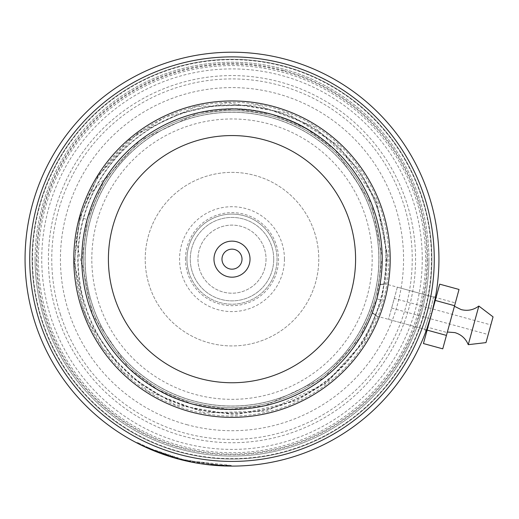 <?xml version="1.0" encoding="UTF-8"?>
<svg xmlns="http://www.w3.org/2000/svg" width="519" height="519" viewBox="0 0 519 519"><rect width="100%" height="100%" fill="white"/><g stroke="black" fill="none" stroke-linecap="round" stroke-linejoin="round"><path stroke-width="0.39" stroke-dasharray="2.6 1.95" d="M91.811 259.156A140.188 140.188 0 0 1 231.999 118.968A140.188 140.188 0 0 1 372.181 259.156A140.188 140.188 0 0 1 231.999 399.345A140.188 140.188 0 0 1 91.811 259.156M81.931 259.156A150.069 150.069 0 0 1 231.999 109.094A150.069 150.069 0 0 1 382.062 259.156A150.069 150.069 0 0 1 231.999 409.225A150.069 150.069 0 0 1 81.931 259.156A150.069 150.069 0 0 1 231.999 109.094A150.069 150.069 0 0 1 382.062 259.156A150.069 150.069 0 0 1 231.999 409.225A150.069 150.069 0 0 1 81.931 259.156M273.721 259.156A41.721 41.721 0 0 1 231.999 300.877A41.721 41.721 0 0 1 190.278 259.156A41.721 41.721 0 0 1 231.999 217.435A41.721 41.721 0 0 1 273.721 259.156A41.721 41.721 0 0 1 231.999 300.877A41.721 41.721 0 0 1 190.278 259.156A41.721 41.721 0 0 1 231.999 217.435A41.721 41.721 0 0 1 273.721 259.156M266.039 259.156A34.046 34.046 0 0 1 231.999 293.203A34.046 34.046 0 0 1 197.953 259.156A34.046 34.046 0 0 1 231.999 225.11A34.046 34.046 0 0 1 266.039 259.156A34.046 34.046 0 0 1 231.999 293.203A34.046 34.046 0 0 1 197.953 259.156A34.046 34.046 0 0 1 231.999 225.11A34.046 34.046 0 0 1 266.039 259.156M378.857 259.156A146.864 146.864 0 0 0 231.999 112.292A146.864 146.864 0 0 0 85.135 259.156A146.864 146.864 0 0 1 231.999 112.292A146.864 146.864 0 0 1 378.857 259.156A146.864 146.864 0 0 1 231.999 406.02A146.864 146.864 0 0 1 85.135 259.156A146.864 146.864 0 0 1 231.999 112.292A146.864 146.864 0 0 1 378.857 259.156A146.864 146.864 0 0 1 231.999 406.02A146.864 146.864 0 0 1 85.135 259.156A146.864 146.864 0 0 1 231.999 112.292A146.864 146.864 0 0 1 378.857 259.156A146.864 146.864 0 0 1 231.999 406.02A146.864 146.864 0 0 1 85.135 259.156A146.864 146.864 0 0 0 231.999 406.02A146.864 146.864 0 0 0 378.857 259.156A146.864 146.864 0 0 0 231.999 112.292A146.864 146.864 0 0 0 85.135 259.156A146.864 146.864 0 0 1 231.999 112.292A146.864 146.864 0 0 1 378.857 259.156M85.045 259.156A146.955 146.955 0 0 1 231.999 112.201A146.955 146.955 0 0 1 378.954 259.156A146.955 146.955 0 0 1 231.999 406.111A146.955 146.955 0 0 1 85.045 259.156M382.289 259.156A150.289 150.289 0 0 0 231.999 108.867A150.289 150.289 0 0 0 81.704 259.156A150.289 150.289 0 0 1 231.999 108.867A150.289 150.289 0 0 1 382.289 259.156A150.289 150.289 0 0 1 231.999 409.452A150.289 150.289 0 0 1 81.704 259.156A150.289 150.289 0 0 0 231.999 409.452A150.289 150.289 0 0 0 382.289 259.156A150.289 150.289 0 0 0 231.999 108.867A150.289 150.289 0 0 0 81.704 259.156M221.983 259.156A10.01 10.01 0 0 0 231.999 269.173A10.01 10.01 0 0 0 242.01 259.156A10.01 10.01 0 0 0 231.999 249.146A10.01 10.01 0 0 0 221.983 259.156M81.801 259.156A150.199 150.199 0 0 1 231.999 108.958A150.199 150.199 0 0 1 382.198 259.156A150.199 150.199 0 0 1 231.999 409.355A150.199 150.199 0 0 1 81.801 259.156A150.199 150.199 0 0 1 231.999 108.958A150.199 150.199 0 0 1 382.198 259.156A150.199 150.199 0 0 1 231.999 409.355A150.199 150.199 0 0 1 81.801 259.156A150.199 150.199 0 0 1 231.999 108.958A150.199 150.199 0 0 1 382.198 259.156A150.199 150.199 0 0 1 231.999 409.355A150.199 150.199 0 0 1 81.801 259.156M388.874 259.156A156.874 156.874 0 0 1 231.999 416.03A156.874 156.874 0 0 1 75.125 259.156A156.874 156.874 0 0 1 231.999 102.282A156.874 156.874 0 0 1 388.874 259.156M386.201 259.156A154.201 154.201 0 0 1 231.999 413.364A154.201 154.201 0 0 1 77.792 259.156A154.201 154.201 0 0 1 231.999 104.955A154.201 154.201 0 0 1 386.201 259.156M35.071 259.156A196.928 196.928 0 0 1 231.999 62.228A196.928 196.928 0 0 1 428.928 259.156A196.928 196.928 0 0 0 231.999 62.228A196.928 196.928 0 0 0 35.071 259.156A196.928 196.928 0 0 0 231.999 456.084A196.928 196.928 0 0 0 428.928 259.156A196.928 196.928 0 0 1 231.999 456.084A196.928 196.928 0 0 1 35.071 259.156A196.928 196.928 0 0 0 231.999 456.084A196.928 196.928 0 0 0 428.928 259.156M422.252 259.156A190.252 190.252 0 0 0 231.999 68.904A190.252 190.252 0 0 0 41.747 259.156A190.252 190.252 0 0 0 231.999 449.409A190.252 190.252 0 0 0 422.252 259.156M38.406 259.156A193.587 193.587 0 0 1 231.999 65.569A193.587 193.587 0 0 1 425.586 259.156A193.587 193.587 0 0 1 231.999 452.75A193.587 193.587 0 0 1 38.406 259.156M60.528 314.689A180.242 180.242 0 0 1 176.46 87.685A180.242 180.242 0 0 1 403.471 203.623A180.242 180.242 0 0 1 287.532 430.627A180.242 180.242 0 0 1 60.528 314.689M406.643 202.592A183.577 183.577 0 0 0 175.435 84.513A183.577 183.577 0 0 0 57.35 315.721A183.577 183.577 0 0 0 288.558 433.8A183.577 183.577 0 0 0 406.643 202.592A183.577 183.577 0 0 0 175.435 84.513A183.577 183.577 0 0 0 57.35 315.721A183.577 183.577 0 0 0 288.558 433.8A183.577 183.577 0 0 0 406.643 202.592M314.559 232.421A86.783 86.783 0 0 1 258.734 341.716A86.783 86.783 0 0 1 149.44 285.898A86.783 86.783 0 0 1 205.258 176.596A86.783 86.783 0 0 1 314.559 232.421A86.783 86.783 0 0 1 258.734 341.716A86.783 86.783 0 0 1 149.44 285.898A86.783 86.783 0 0 1 205.258 176.596A86.783 86.783 0 0 1 314.559 232.421M274.862 245.273A45.062 45.062 0 0 1 245.883 302.026A45.062 45.062 0 0 1 189.13 273.039A45.062 45.062 0 0 0 245.883 302.026A45.062 45.062 0 0 0 274.862 245.273A45.062 45.062 0 0 0 218.116 216.287A45.062 45.062 0 0 0 189.13 273.039A45.062 45.062 0 0 1 218.116 216.287A45.062 45.062 0 0 1 274.862 245.273M373.304 213.393A148.531 148.531 0 0 0 186.23 117.852A148.531 148.531 0 0 0 90.695 304.919A148.531 148.531 0 0 0 277.762 400.46A148.531 148.531 0 0 0 373.304 213.393A148.531 148.531 0 0 0 186.23 117.852A148.531 148.531 0 0 0 90.695 304.919A148.531 148.531 0 0 0 277.762 400.46A148.531 148.531 0 0 0 373.304 213.393M435.525 296.589L435.46 296.952M397.359 287.176L388.536 319.367L397.359 287.176L435.337 297.582L431.581 313.859L426.443 329.974M431.581 313.859L429.79 313.366C423.238 333.892 423.238 333.892 429.79 313.366C423.238 333.892 423.238 333.892 429.79 313.366C434.617 292.379 434.617 292.379 429.797 313.353L429.79 313.366C434.617 292.379 434.617 292.379 429.797 313.353M284.723 66.769A199.484 199.484 0 0 1 424.386 311.887A199.484 199.484 0 0 1 179.269 451.543A199.484 199.484 0 0 1 39.606 206.426A199.484 199.484 0 0 1 284.723 66.769A199.484 199.484 0 0 1 424.386 311.887A199.484 199.484 0 0 1 179.269 451.543A199.484 199.484 0 0 1 39.606 206.426A199.484 199.484 0 0 1 284.723 66.769A199.484 199.484 0 0 1 424.386 311.887A199.484 199.484 0 0 1 179.269 451.543A199.484 199.484 0 0 1 39.606 206.426A199.484 199.484 0 0 1 284.723 66.769M283.698 70.519A195.592 195.592 0 0 1 420.637 310.855A195.592 195.592 0 0 1 180.294 447.793A195.592 195.592 0 0 1 43.362 207.457A195.592 195.592 0 0 1 283.698 70.519M169.343 456.383L177.297 458.738A206.938 206.938 0 0 1 32.418 204.454A206.938 206.938 0 0 1 286.696 59.575A206.938 206.938 0 0 0 32.418 204.454A206.938 206.938 0 0 0 177.297 458.738A206.938 206.938 0 0 1 32.418 204.454A206.938 206.938 0 0 1 286.696 59.575A206.938 206.938 0 0 1 431.581 313.859A206.938 206.938 0 0 1 177.297 458.738A206.938 206.938 0 0 1 32.418 204.454A206.938 206.938 0 0 1 286.696 59.575A206.938 206.938 0 0 1 431.581 313.859A206.938 206.938 0 0 1 177.297 458.738A206.938 206.938 0 0 1 32.418 204.454A206.938 206.938 0 0 1 286.696 59.575A206.938 206.938 0 0 1 431.581 313.859A206.938 206.938 0 0 1 177.297 458.738A206.938 206.938 0 0 1 32.418 204.454A206.938 206.938 0 0 1 286.696 59.575A206.938 206.938 0 0 1 431.581 313.859A206.938 206.938 0 0 1 177.297 458.738A206.938 206.938 0 0 1 32.418 204.454A206.938 206.938 0 0 1 286.696 59.575A206.938 206.938 0 0 1 431.581 313.859A206.938 206.938 0 0 1 177.297 458.738A206.938 206.938 0 0 0 431.581 313.859A206.938 206.938 0 0 0 286.696 59.575A206.938 206.938 0 0 1 431.581 313.859A206.938 206.938 0 0 1 177.297 458.738L181.17 459.756M192.296 404.016A150.199 150.199 0 0 1 87.14 219.453A150.199 150.199 0 0 1 271.697 114.297C338.109 129.886 401.018 207.328 376.852 298.86C350.208 390.359 258.06 424.27 192.296 404.016C257.372 424.464 350.974 389.918 376.852 298.86L372.363 312.62C339.647 394.777 254.985 422.635 192.296 404.016A150.199 150.199 0 0 1 87.14 219.453A150.199 150.199 0 0 1 271.697 114.297C334.359 129.769 393.915 197.473 380.103 284.159C387.239 283.861 387.206 284.049 380.005 284.73C393.752 197.369 335.118 130.243 271.697 114.297C205.861 94.186 113.875 127.758 87.14 219.453C63.389 311.971 125.403 387.745 192.296 404.016C125.403 387.745 63.389 311.971 87.14 219.453C113.875 127.758 205.861 94.186 271.697 114.297A150.199 150.199 0 0 1 376.852 298.86A150.199 150.199 0 0 1 192.296 404.016C137.185 389.542 85.654 338.622 81.931 265.52C85.654 338.622 137.185 389.542 192.296 404.016C254.089 422.648 339.841 394.777 372.155 313.158L376.852 298.86L380.005 284.73C387.206 284.049 387.239 283.861 380.103 284.159L376.852 298.86C400.59 206.556 338.602 130.405 271.697 114.297C216.91 98.649 146.624 116.185 106.148 177.167L89.398 194.521L80.309 217.584L76.364 242.068L81.931 265.52M212.868 465.212L197.265 463.162M198.621 463.389L199.004 463.448M199.14 463.473L199.75 463.571M201.035 463.765L202.974 464.051M206.744 464.55L207.847 464.68M220.075 465.757L220.419 465.777M214.042 465.316L220.387 465.77M220.05 465.751L217.098 465.562M192.633 462.319L187.528 461.261A206.938 206.938 0 0 0 197.155 463.143L197.265 462.487A206.277 206.277 0 0 1 187.67 460.613L187.528 461.261L187.67 460.613L231.318 465.433L231.318 466.094L227.173 466.043M197.505 463.201L198.492 463.37M200.042 463.616L201.696 463.869M207.795 464.68L210.604 464.992M223.293 465.913L225.376 465.991M206.724 464.55L194.644 462.701M425.878 331.511L424.587 329.247L376.71 316.123L364.857 340.029L328.293 381.342L296.154 400.928L234.912 415.012L175.305 404.794L123.49 372.357L86.439 318.945L74.314 262.27L79.803 217.442L80.309 217.584L79.803 217.442L98.279 175.539L128.868 140.188L166.041 116.613L227.29 102.691L286.858 113.051L338.654 145.677L375.6 199.302L387.466 254.394L382.003 300.267L376.852 298.86L382.003 300.267L363.313 342.521L325.011 383.865L265.89 411.158L204.7 412.813L148.168 391.358L102.58 348.158L82.625 308.922L74.334 262.912L79.803 217.442L87.14 219.453L104.053 180.482L139.935 140.48L198.861 112.655L234.822 108.984L271.697 114.297L306.132 128.53L335.196 150.023L371.701 204.006L382.179 256.71L376.852 298.86L359.946 337.83L324.064 377.832L265.131 405.657L229.177 409.329L192.296 404.016L157.86 389.782L128.796 368.289L92.291 314.306L81.82 261.602L87.14 219.453L79.803 217.442L97.935 176.084L137.263 133.506L196.37 106.453L257.482 104.961L313.969 126.565L359.472 169.908L377.131 203.137L387.524 257.32L385.533 283.932L433.41 297.056L435.675 295.765M271.697 114.297C216.91 98.649 146.624 116.185 106.148 177.167M372.363 312.62C378.208 316.875 378.143 317.057 372.155 313.158C378.143 317.057 378.208 316.875 372.363 312.62M150.276 449.279L150.828 449.512M150.86 449.525L151.496 449.798M153.176 450.498L157.971 452.406M160.708 453.431L168.396 456.084M177.297 458.738L153.267 450.537L146.896 447.793L147.175 447.183L137.243 442.376L150.179 448.513L182.915 459.503L217.026 464.888L231.318 465.433M170.342 456.701L159.08 452.828M152.223 450.103L151.522 449.811M147.967 448.273L149.089 448.76M159.8 453.093L159.333 452.918A206.938 206.938 0 0 1 150.231 449.259L155.051 451.264M155.103 451.283L156.154 451.699M159.567 452.296A206.277 206.277 0 0 1 150.497 448.65C149.478 448.89 178.841 459.114 178.173 458.283L153.52 449.921L168.798 455.513L168.597 456.149L168.798 455.513L159.567 452.296L159.333 452.918M160.001 452.458L159.768 453.081M150.497 448.65L150.231 449.259M178.173 458.283L177.998 458.926L178.173 458.283M153.52 449.921L153.267 450.537M221.516 465.835L221.548 465.167L197.265 462.487L197.155 463.143M197.265 462.487C230.293 466.581 228.821 466.309 192.847 461.683C159.035 455.014 131.949 439.84 153.566 449.934L153.306 450.55M145.748 447.268L146.027 446.664L153.566 449.934L147.175 447.183M454.423 306.275L447.365 332.024L454.423 306.275M490.844 324.907L488.197 334.567L490.844 324.907L394.271 298.438L391.624 308.098L394.271 298.438M493.05 316.862L485.992 342.611M478.836 306.048L468.255 344.674M388.536 319.367L426.514 329.773M435.992 297.763L427.169 329.954L435.992 297.763M423.439 343.552L439.716 284.165M442.752 348.839L447.209 332.588L427.896 327.294M447.209 332.588L455.345 302.901L436.031 297.608M455.345 302.901L459.03 289.459M185.471 259.156A46.528 46.528 0 0 1 231.999 212.628A46.528 46.528 0 0 1 278.521 259.156A46.528 46.528 0 0 1 231.999 305.685A46.528 46.528 0 0 1 185.471 259.156M284.444 259.156A52.451 52.451 0 0 0 231.999 206.711A52.451 52.451 0 0 0 179.548 259.156A52.451 52.451 0 0 0 231.999 311.608A52.451 52.451 0 0 0 284.444 259.156M385.877 259.156A153.877 153.877 0 0 1 231.999 413.033A153.877 153.877 0 0 1 78.116 259.156A153.877 153.877 0 0 1 231.999 105.279A153.877 153.877 0 0 1 385.877 259.156M426.968 259.156A194.975 194.975 0 0 0 231.999 64.181A194.975 194.975 0 0 0 37.024 259.156A194.975 194.975 0 0 0 231.999 454.131A194.975 194.975 0 0 0 426.968 259.156M284.827 66.393A199.873 199.873 0 0 1 424.763 311.99A199.873 199.873 0 0 1 179.165 451.919A199.873 199.873 0 0 1 39.23 206.322A199.873 199.873 0 0 1 284.827 66.393A199.873 199.873 0 0 1 424.763 311.99A199.873 199.873 0 0 1 179.165 451.919A199.873 199.873 0 0 1 39.23 206.322A199.873 199.873 0 0 1 284.827 66.393A199.873 199.873 0 0 1 424.763 311.99A199.873 199.873 0 0 1 179.165 451.919A199.873 199.873 0 0 1 39.23 206.322A199.873 199.873 0 0 1 284.827 66.393A199.873 199.873 0 0 1 424.763 311.99A199.873 199.873 0 0 1 179.165 451.919A199.873 199.873 0 0 1 39.23 206.322A199.873 199.873 0 0 1 284.827 66.393A199.873 199.873 0 0 1 424.763 311.99A199.873 199.873 0 0 1 179.165 451.919A199.873 199.873 0 0 1 39.23 206.322A199.873 199.873 0 0 1 284.827 66.393A199.873 199.873 0 0 1 424.763 311.99A199.873 199.873 0 0 1 179.165 451.919A199.873 199.873 0 0 1 39.23 206.322A199.873 199.873 0 0 1 284.827 66.393M186.652 424.613A171.562 171.562 0 0 0 397.457 304.504A171.562 171.562 0 0 0 277.347 93.699A171.562 171.562 0 0 0 66.536 213.809A171.562 171.562 0 0 0 186.652 424.613M137.243 442.376L136.932 442.973M391.624 308.098L488.197 334.567"/><path stroke-width="0.78" d="M213.971 259.156A18.022 18.022 0 0 0 231.999 277.178A18.022 18.022 0 0 0 250.022 259.156A18.022 18.022 0 0 0 231.999 241.134A18.022 18.022 0 0 0 213.971 259.156M221.983 259.156A10.01 10.01 0 0 0 231.999 269.173A10.01 10.01 0 0 0 242.01 259.156A10.01 10.01 0 0 0 231.999 249.146A10.01 10.01 0 0 0 221.983 259.156M431.581 313.839C437.024 290.562 437.024 290.569 431.581 313.859C424.386 336.688 424.386 336.682 431.581 313.839M435.675 295.765L435.525 296.589M435.46 296.952L435.337 297.582L435.992 297.763M178.53 454.229A202.267 202.267 0 0 0 427.072 312.62A202.267 202.267 0 0 0 285.463 64.084A202.267 202.267 0 0 0 36.92 205.693A202.267 202.267 0 0 0 178.53 454.229M194.644 462.701L177.297 458.738A206.938 206.938 0 0 1 32.418 204.454A206.938 206.938 0 0 1 286.696 59.575A206.938 206.938 0 0 1 431.581 313.859A206.938 206.938 0 0 1 177.297 458.738L170.342 456.701M190.181 411.742A158.211 158.211 0 0 1 79.413 217.338A158.211 158.211 0 0 1 273.818 106.577A158.211 158.211 0 0 1 384.579 300.975A158.211 158.211 0 0 1 190.181 411.742M271.697 114.297A150.199 150.199 0 0 0 87.14 219.453A150.199 150.199 0 0 0 192.296 404.016A150.199 150.199 0 0 0 376.852 298.86A150.199 150.199 0 0 0 271.697 114.297M426.443 329.974L425.878 331.511M197.265 463.162L198.621 463.389M200.107 463.623L201.035 463.765M202.974 464.051L205.472 464.388M205.498 464.395L206.744 464.55M207.847 464.68L220.075 465.757M220.419 465.777L223.293 465.913M220.387 465.77L220.05 465.751M217.098 465.562L212.868 465.212M197.155 463.143L192.821 462.358M181.17 459.756L194.307 462.637M194.443 462.663L197.505 463.201M198.492 463.37L199.374 463.512M199.458 463.525L200.042 463.616M201.696 463.869L207.795 464.68M210.604 464.992L214.042 465.316M225.376 465.991L227.173 466.043M231.318 466.094L206.724 464.55M146.896 447.793L136.932 442.973L150.276 449.279M151.879 449.96L153.176 450.498M157.971 452.406L160.708 453.431M168.396 456.084L169.343 456.383M159.08 452.828L152.223 450.103M151.522 449.811L146.099 447.423M145.943 447.359L146.28 447.508M146.52 447.618L147.967 448.273M149.089 448.76L159.768 453.081L177.297 458.738M156.154 451.699L159.8 453.093M478.842 306.048L468.255 344.674L485.992 342.611L493.05 316.862L478.836 306.048C473.516 310.018 467.632 311.199 461.19 309.603L454.423 306.275M435.259 300.417L439.716 284.165L459.03 289.459L454.579 305.71L435.259 300.417L423.439 343.552L442.752 348.839L446.437 335.404L427.124 330.11M454.579 305.71L446.437 335.404M355.586 259.156A123.593 123.593 0 0 0 231.999 135.563A123.593 123.593 0 0 0 108.406 259.156A123.593 123.593 0 0 0 231.999 382.75A123.593 123.593 0 0 0 355.586 259.156M447.365 332.024L454.878 332.614C461.242 334.521 465.699 338.544 468.255 344.674M426.514 329.773L427.169 329.954"/></g></svg>
